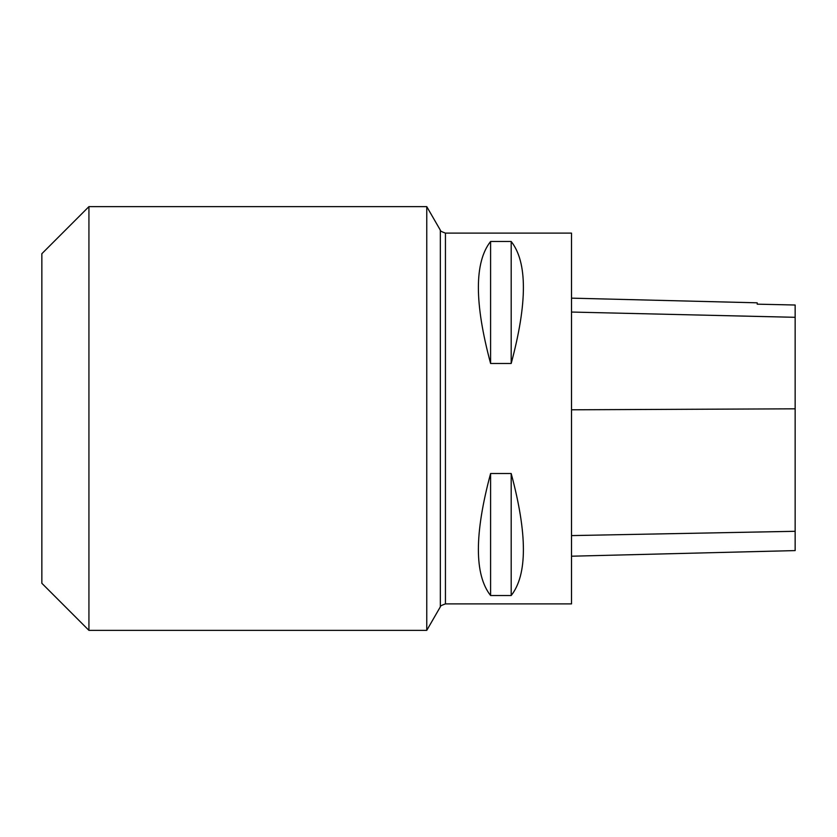 <?xml version="1.0" encoding="UTF-8"?>
<svg xmlns="http://www.w3.org/2000/svg" width="837" height="837" viewBox="0 0 837 837"><rect width="100%" height="100%" fill="white"/><g stroke="black" fill="none" stroke-linecap="round" stroke-linejoin="round"><path stroke-width="1.26" d="M571.514 603.885L571.514 233.115L445.441 233.115L445.441 603.885L571.514 603.885M490.597 473.522L511.187 473.522C527.467 534.121 527.467 574.799 511.187 595.525L490.597 595.525C474.317 574.799 474.317 534.121 490.597 473.522L490.597 595.525M490.597 241.474L511.187 241.474C527.467 262.201 527.467 302.879 511.187 363.478L490.597 363.478C474.317 302.879 474.317 262.201 490.597 241.474L490.597 363.478M571.514 556.207L795.15 550.589L795.15 305.013L757.192 304.166L795.15 305.013M571.514 298.15L757.192 302.816L757.192 304.166M511.187 595.525L511.187 473.522M511.187 363.478L511.187 241.474M426.755 206.634L426.755 630.366L440.346 606.825L440.346 230.175L426.755 206.634L88.931 206.634L88.931 630.366L426.755 630.366M88.931 206.634L41.85 253.716L41.85 583.284L88.931 630.366M795.15 531.296L571.514 535.596M795.15 408.822L571.514 409.795M795.15 317.307L571.514 312.055M440.346 606.825C439.728 606.323 441.423 605.339 445.441 603.885M440.346 230.175C439.728 230.677 441.423 231.661 445.441 233.115"/></g></svg>
